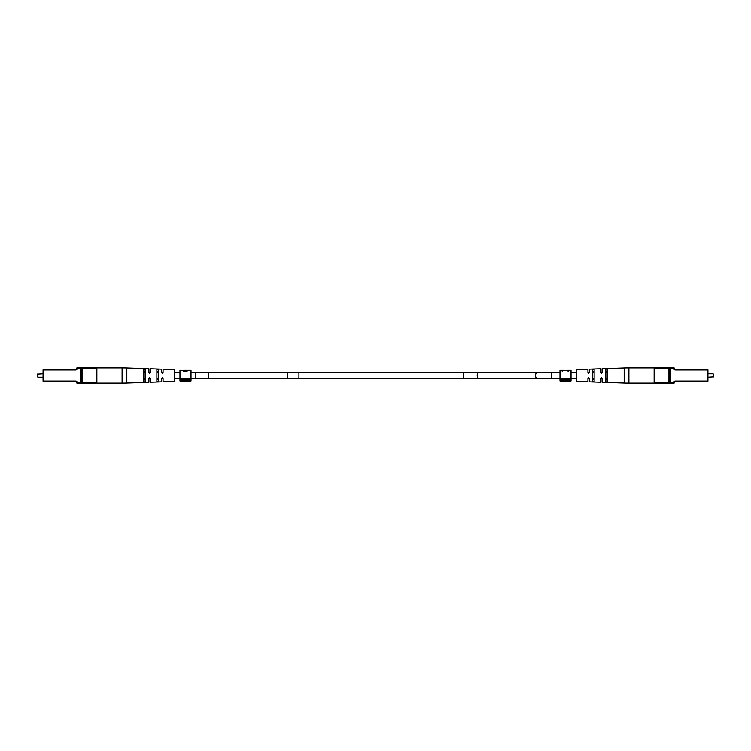 <?xml version="1.0" encoding="UTF-8"?>
<svg xmlns="http://www.w3.org/2000/svg" width="751" height="751" viewBox="0 0 751 751"><rect width="100%" height="100%" fill="white"/><g stroke="black" fill="none" stroke-linecap="round" stroke-linejoin="round"><path stroke-width="1.13" d="M43.07 379.64L43.07 371.36M37.55 376.88L37.897 373.773L37.897 377.227L43.07 377.227M81.343 372.393L81.343 368.6A0.685 0.685 0 0 1 82.037 367.915L80.657 367.915L80.657 368.6L76.452 368.6A0.685 0.685 0 0 1 75.757 369.295L43.755 369.295A0.685 0.685 0 0 0 43.07 369.98L43.07 381.02A0.685 0.685 0 0 0 43.755 381.705L75.757 381.705A0.685 0.685 0 0 1 76.452 382.4L80.657 382.4L80.657 368.6L81.343 368.6L81.343 378.607M81.343 368.6L82.037 368.6L82.037 367.915L96.175 367.915A0.685 0.685 0 0 1 96.86 368.6L96.86 382.4A0.685 0.685 0 0 1 96.175 383.085L82.037 383.085L82.037 382.4L96.175 382.4L96.175 368.6L82.037 368.6L82.037 382.4L81.343 382.4L81.343 381.02L81.343 382.4L80.657 382.4L80.657 383.085L82.037 383.085A0.685 0.685 0 0 1 81.343 382.4L81.343 369.98M80.657 383.085L77.137 383.085A0.685 0.685 0 0 1 76.452 382.4A0.685 0.685 0 0 0 77.137 383.085A0.685 0.685 0 0 1 76.452 382.4A0.685 0.685 0 0 0 77.137 383.085L77.137 382.4A1.38 1.38 0 0 0 75.757 381.02L75.757 381.705M75.757 381.02L43.755 381.02L43.755 369.98L75.757 369.98A1.38 1.38 0 0 0 77.137 368.6L77.137 367.915A0.685 0.685 0 0 0 76.452 368.6A0.685 0.685 0 0 1 77.137 367.915A0.685 0.685 0 0 0 76.452 368.6A0.685 0.685 0 0 1 77.137 367.915L80.657 367.915M96.175 367.915A0.685 0.685 0 0 1 96.86 368.6L96.175 368.6L96.175 367.915A0.685 0.685 0 0 1 96.86 368.6M43.755 369.295A0.685 0.685 0 0 0 43.07 369.98A0.685 0.685 0 0 1 43.755 369.295A0.685 0.685 0 0 0 43.07 369.98L43.755 369.98L43.755 369.295A0.685 0.685 0 0 0 43.07 369.98M96.86 382.4A0.685 0.685 0 0 1 96.175 383.085L96.175 382.4L96.86 382.4A0.685 0.685 0 0 1 96.175 383.085M43.07 381.02A0.685 0.685 0 0 0 43.755 381.705A0.685 0.685 0 0 1 43.07 381.02A0.685 0.685 0 0 0 43.755 381.705L43.755 381.02L43.07 381.02A0.685 0.685 0 0 0 43.755 381.705M122.094 367.915A137.94 137.94 0 0 1 126.816 367.99L148.595 368.741L148.595 372.534L149.28 373.228L149.975 372.534L149.975 368.788L161.69 369.192L161.69 372.534L162.385 373.228L163.07 372.534L163.07 369.239L174.795 369.642L174.795 381.358L163.07 381.761L163.07 378.466L162.385 377.772L161.69 378.466L161.69 381.808L149.975 382.212L149.975 378.466L149.28 377.772L148.595 378.466L148.595 382.259L126.816 383.01A137.94 137.94 0 0 1 122.094 383.085L122.094 367.915L96.86 367.915L96.86 383.085L122.094 383.085M156.865 369.727L158.245 369.774L158.245 381.226L157.56 381.555L156.865 381.273L156.865 369.727M143.76 369.229L143.76 381.771L144.455 382.024L145.14 381.724L145.14 369.276L143.76 369.229M157.56 379.415L156.865 378.945L157.56 379.415L158.245 378.908M158.245 372.092L157.56 371.585L156.865 372.055M144.455 379.677L143.76 379.236L145.14 379.208M145.14 371.792L143.76 371.764M707.93 371.36L707.93 379.64M713.45 374.12L713.103 377.227L713.103 373.773L707.93 373.773M707.245 381.705L675.243 381.705A0.685 0.685 0 0 0 674.548 382.4A0.685 0.685 0 0 1 673.863 383.085L670.343 383.085L670.343 382.4L674.548 382.4A0.685 0.685 0 0 1 673.863 383.085A0.685 0.685 0 0 0 674.548 382.4A0.685 0.685 0 0 1 673.863 383.085L673.863 382.4A1.38 1.38 0 0 1 675.243 381.02L707.245 381.02L707.245 369.98L675.243 369.98L675.243 369.295L707.245 369.295A0.685 0.685 0 0 1 707.93 369.98L707.93 381.02A0.685 0.685 0 0 1 707.245 381.705A0.685 0.685 0 0 0 707.93 381.02L707.245 381.02L707.245 381.705M673.863 367.915A0.685 0.685 0 0 1 674.548 368.6A0.685 0.685 0 0 0 673.863 367.915L670.343 367.915L673.863 367.915L670.343 367.915L673.863 367.915L673.863 368.6L670.343 368.6L670.343 382.4L668.963 382.4L668.963 368.6L654.825 368.6L654.825 382.4L668.963 382.4L668.963 383.085L654.825 383.085A0.685 0.685 0 0 1 654.14 382.4L654.14 368.6A0.685 0.685 0 0 1 654.825 367.915L668.963 367.915A0.685 0.685 0 0 1 669.657 368.6L669.657 382.4A0.685 0.685 0 0 1 668.963 383.085L670.343 383.085M675.243 369.98A1.38 1.38 0 0 1 673.863 368.6L674.548 368.6A0.685 0.685 0 0 0 675.243 369.295M628.906 383.085A137.94 137.94 0 0 1 624.184 383.01L602.405 382.259L602.405 378.466L601.72 377.772L601.025 378.466L601.025 382.212L589.31 381.808L589.31 378.466L588.615 377.772L587.93 378.466L587.93 381.761L576.205 381.358L576.205 369.642L587.93 369.239L587.93 372.534L588.615 373.228L589.31 372.534L589.31 369.192L601.025 368.788L601.025 372.534L601.72 373.228L602.405 372.534L602.405 368.741L624.184 367.99A137.94 137.94 0 0 1 628.906 367.915L628.906 383.085L654.14 383.085L654.14 382.4L654.825 382.4L654.825 383.085M654.825 367.915L654.825 368.6L654.14 368.6L654.14 367.915L628.906 367.915M594.135 381.273L592.755 381.226L592.755 369.774L593.44 369.445L594.135 369.727L594.135 381.273M606.545 368.976L605.86 369.276L605.86 381.724L606.545 382.024L607.24 381.771L607.24 369.229L606.545 368.976L607.24 369.229M593.44 371.585L594.135 372.055L593.44 371.585L592.755 372.092M592.755 378.908L593.44 379.415L594.135 378.945M606.545 371.323L607.24 371.764L605.86 371.792M605.86 379.208L607.24 379.236M183.638 370.459L179.968 370.327L179.968 378.767L191.007 378.767L191.007 380.935L179.968 380.935L179.968 379.968L191.007 379.968M184.183 370.374L186.642 370.327M183.638 371.595L184.258 371.595M186.379 370.346L191.007 370.327L191.007 378.767M186.858 370.327L187.712 370.562L186.135 371.642L183.638 371.642L183.638 370.327M179.968 378.767L179.968 379.968M184.258 371.642L184.258 371.144L186.135 371.642M187.093 371.257L187.093 370.562L185.957 370.337L184.258 370.337L184.258 371.144M185.14 371.144L187.093 370.562M567.343 370.327L568.047 371.219L568.723 371.219L567.343 370.327L571.032 370.327L571.032 378.767L559.993 378.767L559.993 370.327L563.522 370.327L562.189 371.219L563.522 370.327M563.879 370.374L567.005 370.374M559.993 380.935L571.032 380.935L571.032 379.968L559.993 379.968L559.993 380.935M571.032 378.767L571.032 379.968M559.993 378.767L559.993 379.968M564.198 370.374L566.667 370.374M670.343 367.915L668.963 367.915L670.343 367.915L670.343 368.6L668.963 368.6L668.963 367.915M287.661 375.5A2.713 0.967 90 0 1 286.704 378.213L207.736 378.213A2.713 0.967 90 0 0 208.694 375.5A2.713 0.967 90 0 0 207.736 372.787L286.704 372.787A2.713 0.967 90 0 1 287.661 375.5M463.574 372.787L478.406 372.787A2.713 1.164 -90 0 0 477.232 375.5A2.713 1.164 -90 0 0 478.406 378.213L463.574 378.213L463.574 372.787L298.945 372.787L298.945 378.213L191.007 378.213M298.945 372.787L195.485 372.787L195.485 378.213M478.406 378.213L551.581 378.213L551.581 372.787L559.993 372.787M536.749 378.213A2.713 1.164 -90 0 1 535.585 375.5A2.713 1.164 -90 0 1 536.749 372.787L551.581 372.787M77.137 367.915A0.685 0.685 0 0 0 76.452 368.6A0.685 0.685 0 0 1 75.757 369.295L75.757 369.98M126.816 367.99L126.816 383.01M675.243 381.02L675.243 381.705M707.245 369.295L707.245 369.98L707.93 369.98M624.184 383.01L624.184 367.99M179.968 378.213L174.795 378.213M163.023 378.213L161.747 378.213M158.245 378.213L156.865 378.213M149.918 378.213L148.642 378.213M145.14 378.213L143.76 378.213M463.574 378.213L298.945 378.213M551.581 378.213L559.993 378.213M571.032 378.213L576.205 378.213M587.977 378.213L589.253 378.213M592.755 378.213L594.135 378.213M601.082 378.213L602.358 378.213M605.86 378.213L607.24 378.213M571.032 372.787L576.205 372.787M587.977 372.787L589.253 372.787M592.755 372.787L594.135 372.787M601.082 372.787L602.358 372.787M605.86 372.787L607.24 372.787M478.406 372.787L536.749 372.787M195.485 372.787L191.007 372.787M179.968 372.787L174.795 372.787M163.023 372.787L161.747 372.787M158.245 372.787L156.865 372.787M149.918 372.787L148.642 372.787M145.14 372.787L143.76 372.787M37.55 374.12L43.07 373.773M713.45 376.88L707.93 377.227"/></g></svg>
